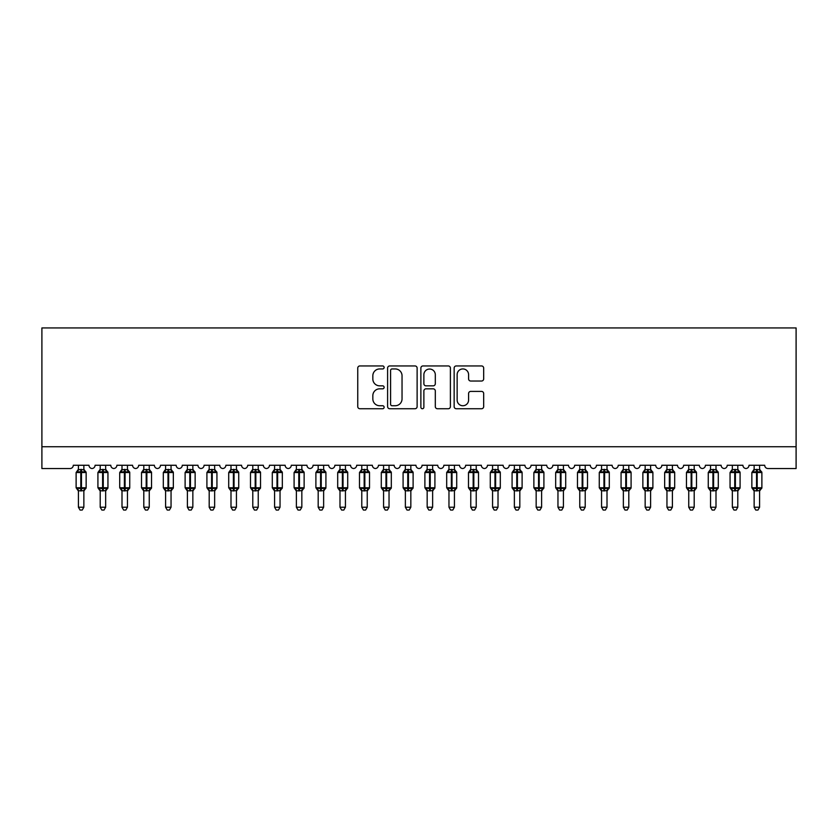 <?xml version="1.0" encoding="UTF-8"?>
<svg xmlns="http://www.w3.org/2000/svg" width="838" height="838" viewBox="0 0 838 838"><rect width="100%" height="100%" fill="white"/><g stroke="black" fill="none" stroke-linecap="round" stroke-linejoin="round"><path stroke-width="1.26" d="M384.129 367.442A1.498 1.498 0 0 0 382.631 365.944L359.89 365.944A2.137 2.137 0 0 0 357.753 368.081L357.753 406.598A2.137 2.137 0 0 0 359.89 408.735L382.631 408.735A1.498 1.498 0 0 0 384.129 407.237A1.498 1.498 0 0 0 382.631 405.739L379.687 405.739A6.851 6.851 0 0 1 372.837 398.888L372.837 395.683A6.851 6.851 0 0 1 379.687 388.832L382.631 388.832A1.498 1.498 0 0 0 384.129 387.334A1.498 1.498 0 0 0 382.631 385.836L379.687 385.836A6.851 6.851 0 0 1 372.837 378.996L372.837 375.78A6.851 6.851 0 0 1 379.687 368.94L382.631 368.94A1.498 1.498 0 0 0 384.129 367.442M481.525 381.028A2.137 2.137 0 0 0 483.673 378.891L483.673 368.081A2.137 2.137 0 0 0 481.525 365.944L456.281 365.944A2.137 2.137 0 0 0 454.144 368.081L454.144 406.598A2.137 2.137 0 0 0 456.281 408.735L481.525 408.735A2.137 2.137 0 0 0 483.673 406.598L483.673 393.546A2.137 2.137 0 0 0 481.525 391.409L470.726 391.409A2.137 2.137 0 0 0 468.589 393.546L468.589 400.019A5.719 5.719 0 0 1 462.859 405.739A5.719 5.719 0 0 1 457.139 400.019L457.139 374.659A5.719 5.719 0 0 1 462.859 368.94A5.719 5.719 0 0 1 468.589 374.659L468.589 378.891A2.137 2.137 0 0 0 470.726 381.028L481.525 381.028M796.1 446.738L796.1 327.941L41.9 327.941L41.9 468.536L70.015 468.536A3.268 3.268 0 0 0 73.294 465.268L88.985 465.268A3.268 3.268 0 0 0 92.033 468.526A3.268 3.268 0 0 0 95.082 465.268L110.784 465.268A3.268 3.268 0 0 0 113.832 468.526A3.268 3.268 0 0 0 116.88 465.268L132.582 465.268A3.268 3.268 0 0 0 135.63 468.526A3.268 3.268 0 0 0 138.679 465.268L154.381 465.268A3.268 3.268 0 0 0 157.429 468.526A3.268 3.268 0 0 0 160.477 465.268L176.169 465.268A3.268 3.268 0 0 0 179.227 468.526A3.268 3.268 0 0 0 182.275 465.268L197.967 465.268A3.268 3.268 0 0 0 201.026 468.526A3.268 3.268 0 0 0 204.074 465.268L219.766 465.268A3.268 3.268 0 0 0 222.824 468.526A3.268 3.268 0 0 0 225.872 465.268L241.564 465.268A3.268 3.268 0 0 0 244.623 468.526A3.268 3.268 0 0 0 247.671 465.268L263.362 465.268A3.268 3.268 0 0 0 266.421 468.526A3.268 3.268 0 0 0 269.469 465.268L285.161 465.268A3.268 3.268 0 0 0 288.209 468.526A3.268 3.268 0 0 0 291.268 465.268L306.959 465.268A3.268 3.268 0 0 0 310.008 468.526A3.268 3.268 0 0 0 313.066 465.268L328.758 465.268A3.268 3.268 0 0 0 331.806 468.526A3.268 3.268 0 0 0 334.865 465.268L350.556 465.268A3.268 3.268 0 0 0 353.605 468.526A3.268 3.268 0 0 0 356.663 465.268L372.355 465.268A3.268 3.268 0 0 0 375.403 468.526A3.268 3.268 0 0 0 378.451 465.268L394.153 465.268A3.268 3.268 0 0 0 397.202 468.526A3.268 3.268 0 0 0 400.25 465.268L415.952 465.268A3.268 3.268 0 0 0 419 468.526A3.268 3.268 0 0 0 422.048 465.268L437.75 465.268A3.268 3.268 0 0 0 440.798 468.526A3.268 3.268 0 0 0 443.847 465.268L459.549 465.268A3.268 3.268 0 0 0 462.597 468.526A3.268 3.268 0 0 0 465.645 465.268L481.337 465.268A3.268 3.268 0 0 0 484.395 468.526A3.268 3.268 0 0 0 487.444 465.268L503.135 465.268A3.268 3.268 0 0 0 506.194 468.526A3.268 3.268 0 0 0 509.242 465.268L524.934 465.268A3.268 3.268 0 0 0 527.992 468.526A3.268 3.268 0 0 0 531.041 465.268L546.732 465.268A3.268 3.268 0 0 0 549.791 468.526A3.268 3.268 0 0 0 552.839 465.268L568.531 465.268A3.268 3.268 0 0 0 571.579 468.526A3.268 3.268 0 0 0 574.638 465.268L590.329 465.268A3.268 3.268 0 0 0 593.377 468.526A3.268 3.268 0 0 0 596.436 465.268L612.128 465.268A3.268 3.268 0 0 0 615.176 468.526A3.268 3.268 0 0 0 618.235 465.268L633.926 465.268A3.268 3.268 0 0 0 636.974 468.526A3.268 3.268 0 0 0 640.033 465.268L655.725 465.268A3.268 3.268 0 0 0 658.773 468.526A3.268 3.268 0 0 0 661.831 465.268L677.523 465.268A3.268 3.268 0 0 0 680.571 468.526A3.268 3.268 0 0 0 683.619 465.268L699.321 465.268A3.268 3.268 0 0 0 702.37 468.526A3.268 3.268 0 0 0 705.418 465.268L721.12 465.268A3.268 3.268 0 0 0 724.168 468.526A3.268 3.268 0 0 0 727.216 465.268L742.918 465.268A3.268 3.268 0 0 0 745.967 468.526A3.268 3.268 0 0 0 749.015 465.268L764.706 465.268A3.268 3.268 0 0 0 767.985 468.536L796.1 468.536L796.1 446.738L41.9 446.738M417.125 368.081A2.137 2.137 0 0 0 414.988 365.944L389.743 365.944A2.137 2.137 0 0 0 387.606 368.081L387.606 406.598A2.137 2.137 0 0 0 389.743 408.735L414.988 408.735A2.137 2.137 0 0 0 417.125 406.598L417.125 368.081M423.012 365.944L448.257 365.944A2.137 2.137 0 0 1 450.394 368.081L450.394 406.598A2.137 2.137 0 0 1 448.257 408.735L437.457 408.735A2.137 2.137 0 0 1 435.31 406.598L435.31 390.979A2.137 2.137 0 0 0 433.173 388.832L426.008 388.832A2.137 2.137 0 0 0 423.871 390.979L423.871 407.237A1.498 1.498 0 0 1 422.373 408.735A1.498 1.498 0 0 1 420.875 407.237L420.875 368.081A2.137 2.137 0 0 1 423.012 365.944M392.09 368.94A1.498 1.498 0 0 0 390.592 370.438L390.592 404.241A1.498 1.498 0 0 0 392.09 405.739L395.201 405.739A6.851 6.851 0 0 0 402.041 398.888L402.041 375.78A6.851 6.851 0 0 0 395.201 368.94L392.09 368.94M435.31 374.764A5.719 5.719 0 0 0 429.59 369.045A5.719 5.719 0 0 0 423.871 374.764L423.871 383.699A2.137 2.137 0 0 0 426.008 385.836L433.173 385.836A2.137 2.137 0 0 0 435.31 383.699L435.31 374.764M78.416 507.231L83.863 507.231L82.229 510.059L80.05 510.059L78.416 507.231L78.416 490.68A2.399 2.284 180 0 0 77.148 488.69L77.62 487.988L80.804 488.753L80.804 487.768L81.464 487.768L81.464 471.532L84.648 472.297L85.434 471.49A1.089 1.089 0 0 1 86.146 472.517L76.122 472.517L76.122 487.768L80.804 487.768L80.804 471.532L77.62 472.297L77.148 471.595A2.399 2.284 0 0 0 78.416 469.584L83.863 469.699L83.863 465.268M83.863 507.231L83.863 490.586L80.804 490.911L80.804 488.753L81.464 488.753L81.464 487.768L86.146 487.768A1.089 1.089 0 0 1 85.434 488.795L83.863 491.047M83.863 490.701L83.863 490.701A2.399 2.284 180 0 1 85.12 488.69L84.648 487.988L81.464 488.753L81.464 490.911M80.804 490.911L78.416 490.701M78.416 465.268L78.416 469.605M78.405 469.699L77.62 472.297L78.405 469.699M84.648 472.297L83.863 469.699M83.863 490.586L84.648 487.988M78.405 490.586L77.62 487.988M100.204 507.231L105.661 507.231L104.027 510.059L101.848 510.059L100.204 507.231L100.204 490.68A2.399 2.284 180 0 0 98.947 488.69L99.418 487.988L102.603 488.753L102.603 487.768L103.263 487.768L103.263 471.532L106.447 472.297L107.233 471.49A1.089 1.089 0 0 1 107.945 472.517L97.92 472.517L97.92 487.768L102.603 487.768L102.603 471.532L99.418 472.297L98.947 471.595A2.399 2.284 0 0 0 100.204 469.584L105.661 469.699L105.661 465.268M105.661 507.231L105.661 490.586L102.603 490.911L102.603 488.753L103.263 488.753L103.263 487.768L107.945 487.768A1.089 1.089 0 0 1 107.233 488.795L105.661 491.047M105.661 490.701L105.661 490.701A2.399 2.284 180 0 1 106.918 488.69L106.447 487.988L103.263 488.753L103.263 490.911M102.603 490.911L100.204 490.701M100.204 465.268L100.204 469.605M100.204 469.699L99.418 472.297L100.204 469.699M106.447 472.297L105.661 469.699M105.661 490.586L106.447 487.988M100.204 490.586L99.418 487.988M122.002 507.231L127.46 507.231L125.815 510.059L123.647 510.059L122.002 507.231L122.002 490.68A2.399 2.284 180 0 0 120.745 488.69L121.217 487.988L124.401 488.753L124.401 487.768L125.061 487.768L125.061 471.532L128.245 472.297L129.031 471.49A1.089 1.089 0 0 1 129.743 472.517L119.719 472.517L119.719 487.768L124.401 487.768L124.401 471.532L121.217 472.297L120.745 471.595A2.399 2.284 0 0 0 122.002 469.584L127.46 469.699L127.46 465.268M127.46 507.231L127.46 490.586L124.401 490.911L124.401 488.753L125.061 488.753L125.061 487.768L129.743 487.768A1.089 1.089 0 0 1 129.031 488.795L127.46 491.047M127.46 490.701L127.46 490.701A2.399 2.284 180 0 1 128.717 488.69L128.245 487.988L125.061 488.753L125.061 490.911M124.401 490.911L122.002 490.701M122.002 465.268L122.002 469.605M122.002 469.699L121.217 472.297L122.002 469.699M128.245 472.297L127.46 469.699M127.46 490.586L128.245 487.988M122.002 490.586L121.217 487.988M143.801 507.231L149.258 507.231L147.614 510.059L145.445 510.059L143.801 507.231L143.801 490.68A2.399 2.284 180 0 0 142.544 488.69L143.015 487.988L146.2 488.753L146.2 487.768L146.859 487.768L146.859 471.532L150.044 472.297L150.83 471.49A1.089 1.089 0 0 1 151.542 472.517L141.517 472.517L141.517 487.768L146.2 487.768L146.2 471.532L143.015 472.297L142.544 471.595A2.399 2.284 0 0 0 143.801 469.584L149.258 469.699L149.258 465.268M149.258 507.231L149.258 490.586L146.2 490.911L146.2 488.753L146.859 488.753L146.859 487.768L151.542 487.768A1.089 1.089 0 0 1 150.83 488.795L149.258 491.047M149.258 490.701L149.258 490.701A2.399 2.284 180 0 1 150.515 488.69L150.044 487.988L146.859 488.753L146.859 490.911M146.2 490.911L143.801 490.701M143.801 465.268L143.801 469.605M143.801 469.699L143.015 472.297L143.801 469.699M150.044 472.297L149.258 469.699M149.258 490.586L150.044 487.988M143.801 490.586L143.015 487.988M165.599 507.231L171.046 507.231L169.412 510.059L167.233 510.059L165.599 507.231L165.599 490.68A2.399 2.284 180 0 0 164.342 488.69L164.814 487.988L167.998 488.753L167.998 487.768L168.658 487.768L168.658 471.532L171.842 472.297L172.628 471.49A1.089 1.089 0 0 1 173.34 472.517L163.316 472.517L163.316 487.768L167.998 487.768L167.998 471.532L164.814 472.297L164.342 471.595A2.399 2.284 0 0 0 165.599 469.584L171.057 469.699L171.046 465.268M171.046 507.231L171.057 490.586L167.998 490.911L167.998 488.753L168.658 488.753L168.658 487.768L173.34 487.768A1.089 1.089 0 0 1 172.628 488.795L171.046 491.047M171.046 490.701L171.046 490.701A2.399 2.284 180 0 1 172.314 488.69L171.842 487.988L168.658 488.753L168.658 490.911M167.998 490.911L165.599 490.701M165.599 465.268L165.599 469.605M165.599 469.699L164.814 472.297L165.599 469.699M171.842 472.297L171.057 469.699M171.057 490.586L171.842 487.988M165.599 490.586L164.814 487.988M187.398 507.231L192.845 507.231L191.211 510.059L189.032 510.059L187.398 507.231L187.398 490.68A2.399 2.284 180 0 0 186.141 488.69L186.612 487.988L189.797 488.753L189.797 487.768L190.456 487.768L190.456 471.532L193.641 472.297L194.426 471.49A1.089 1.089 0 0 1 195.139 472.517L185.114 472.517L185.114 487.768L189.797 487.768L189.797 471.532L186.612 472.297L186.141 471.595A2.399 2.284 0 0 0 187.398 469.584L192.855 469.699L192.845 465.268M192.845 507.231L192.855 490.586L189.797 490.911L189.797 488.753L190.456 488.753L190.456 487.768L195.139 487.768A1.089 1.089 0 0 1 194.426 488.795L192.845 491.047M192.845 490.701L192.845 490.701A2.399 2.284 180 0 1 194.112 488.69L193.641 487.988L190.456 488.753L190.456 490.911M189.797 490.911L187.398 490.701M187.398 465.268L187.398 469.605M187.398 469.699L186.612 472.297L187.398 469.699M193.641 472.297L192.855 469.699M192.855 490.586L193.641 487.988M187.398 490.586L186.612 487.988M209.196 507.231L214.643 507.231L213.009 510.059L210.83 510.059L209.196 507.231L209.196 490.68A2.399 2.284 180 0 0 207.939 488.69L208.411 487.988L211.595 488.753L211.595 487.768L212.244 487.768L212.244 471.532L215.439 472.297L216.225 471.49A1.089 1.089 0 0 1 216.937 472.517L206.913 472.517L206.913 487.768L211.595 487.768L211.595 471.532L208.411 472.297L207.939 471.595A2.399 2.284 0 0 0 209.196 469.584L214.654 469.699L214.643 465.268M214.643 507.231L214.654 490.586L211.595 490.911L211.595 488.753L212.244 488.753L212.244 487.768L216.937 487.768A1.089 1.089 0 0 1 216.225 488.795L214.643 491.047M214.643 490.701L214.643 490.701A2.399 2.284 180 0 1 215.911 488.69L215.439 487.988L212.244 488.753L212.244 490.911M211.595 490.911L209.196 490.701M209.196 465.268L209.196 469.605M209.196 469.699L208.411 472.297L209.196 469.699M215.439 472.297L214.654 469.699M214.654 490.586L215.439 487.988M209.196 490.586L208.411 487.988M230.995 507.231L236.442 507.231L234.808 510.059L232.629 510.059L230.995 507.231L230.995 490.68A2.399 2.284 180 0 0 229.738 488.69L230.209 487.988L233.393 488.753L233.393 487.768L234.043 487.768L234.043 471.532L237.238 472.297L238.013 471.49A1.089 1.089 0 0 1 238.736 472.517L228.711 472.517L228.711 487.768L233.393 487.768L233.393 471.532L230.209 472.297L229.738 471.595A2.399 2.284 0 0 0 230.995 469.584L236.442 469.699L236.442 465.268M236.442 507.231L236.442 490.586L233.393 490.911L233.393 488.753L234.043 488.753L234.043 487.768L238.736 487.768A1.089 1.089 0 0 1 238.013 488.795L236.442 491.047M236.442 490.701L236.442 490.701A2.399 2.284 180 0 1 237.699 488.69L237.238 487.988L234.043 488.753L234.043 490.911M233.393 490.911L230.995 490.701M230.995 465.268L230.995 469.605M230.995 469.699L230.209 472.297L230.995 469.699M237.238 472.297L236.442 469.699M236.442 490.586L237.238 487.988M230.995 490.586L230.209 487.988M252.793 507.231L258.24 507.231L256.606 510.059L254.427 510.059L252.793 507.231L252.793 490.68A2.399 2.284 180 0 0 251.536 488.69L251.997 487.988L255.192 488.753L255.192 487.768L255.841 487.768L255.841 471.532L259.036 472.297L259.811 471.49A1.089 1.089 0 0 1 260.534 472.517L250.499 472.517L250.499 487.768L255.192 487.768L255.192 471.532L251.997 472.297L251.536 471.595A2.399 2.284 0 0 0 252.793 469.584L258.24 469.699L258.24 465.268M258.24 507.231L258.24 490.586L255.192 490.911L255.192 488.753L255.841 488.753L255.841 487.768L260.534 487.768A1.089 1.089 0 0 1 259.811 488.795L258.24 491.047M258.24 490.701L258.24 490.701A2.399 2.284 180 0 1 259.497 488.69L259.036 487.988L255.841 488.753L255.841 490.911M255.192 490.911L252.793 490.701M252.793 465.268L252.793 469.605M252.793 469.699L251.997 472.297L252.793 469.699M259.036 472.297L258.24 469.699M258.24 490.586L259.036 487.988M252.793 490.586L251.997 487.988M274.592 507.231L280.039 507.231L278.405 510.059L276.226 510.059L274.592 507.231L274.592 490.68A2.399 2.284 180 0 0 273.335 488.69L273.796 487.988L276.99 488.753L276.99 487.768L277.64 487.768L277.64 471.532L280.835 472.297L281.61 471.49A1.089 1.089 0 0 1 282.333 472.517L272.298 472.517L272.298 487.768L276.99 487.768L276.99 471.532L273.796 472.297L273.335 471.595A2.399 2.284 0 0 0 274.592 469.584L280.039 469.699L280.039 465.268M280.039 507.231L280.039 490.586L276.99 490.911L276.99 488.753L277.64 488.753L277.64 487.768L282.333 487.768A1.089 1.089 0 0 1 281.61 488.795L280.039 491.047M280.039 490.701L280.039 490.701A2.399 2.284 180 0 1 281.296 488.69L280.835 487.988L277.64 488.753L277.64 490.911M276.99 490.911L274.592 490.701M274.592 465.268L274.592 469.605M274.592 469.699L273.796 472.297L274.592 469.699M280.835 472.297L280.039 469.699M280.039 490.586L280.835 487.988M274.592 490.586L273.796 487.988M296.39 507.231L301.837 507.231L300.203 510.059L298.024 510.059L296.39 507.231L296.39 490.68A2.399 2.284 180 0 0 295.133 488.69L295.594 487.988L298.789 488.753L298.789 487.768L299.438 487.768L299.438 471.532L302.633 472.297L303.408 471.49A1.089 1.089 0 0 1 304.131 472.517L294.096 472.517L294.096 487.768L298.789 487.768L298.789 471.532L295.594 472.297L295.133 471.595A2.399 2.284 0 0 0 296.39 469.584L301.837 469.699L301.837 465.268M301.837 507.231L301.837 490.586L298.789 490.911L298.789 488.753L299.438 488.753L299.438 487.768L304.131 487.768A1.089 1.089 0 0 1 303.408 488.795L301.837 491.047M301.837 490.701L301.837 490.701A2.399 2.284 180 0 1 303.094 488.69L302.633 487.988L299.438 488.753L299.438 490.911M298.789 490.911L296.39 490.701M296.39 465.268L296.39 469.605M296.39 469.699L295.594 472.297L296.39 469.699M302.633 472.297L301.837 469.699M301.837 490.586L302.633 487.988M296.39 490.586L295.594 487.988M318.189 507.231L323.636 507.231L322.002 510.059L319.823 510.059L318.189 507.231L318.189 490.68A2.399 2.284 180 0 0 316.932 488.69L317.393 487.988L320.587 488.753L320.587 487.768L321.237 487.768L321.237 471.532L324.421 472.297L325.207 471.49A1.089 1.089 0 0 1 325.919 472.517L315.895 472.517L315.895 487.768L320.587 487.768L320.587 471.532L317.393 472.297L316.932 471.595A2.399 2.284 0 0 0 318.189 469.584L323.636 469.699L323.636 465.268M323.636 507.231L323.636 490.586L320.587 490.911L320.587 488.753L321.237 488.753L321.237 487.768L325.919 487.768A1.089 1.089 0 0 1 325.207 488.795L323.636 491.047M323.636 490.701L323.636 490.701A2.399 2.284 180 0 1 324.893 488.69L324.421 487.988L321.237 488.753L321.237 490.911M320.587 490.911L318.189 490.701M318.189 465.268L318.189 469.605M318.189 469.699L317.393 472.297L318.189 469.699M324.421 472.297L323.636 469.699M323.636 490.586L324.421 487.988M318.189 490.586L317.393 487.988M339.987 507.231L345.434 507.231L343.8 510.059L341.621 510.059L339.987 507.231L339.987 490.68A2.399 2.284 180 0 0 338.72 488.69L339.191 487.988L342.386 488.753L342.386 487.768L343.035 487.768L343.035 471.532L346.22 472.297L347.005 471.49A1.089 1.089 0 0 1 347.718 472.517L337.693 472.517L337.693 487.768L342.386 487.768L342.386 471.532L339.191 472.297L338.72 471.595A2.399 2.284 0 0 0 339.987 469.584L345.434 469.699L345.434 465.268M345.434 507.231L345.434 490.586L342.386 490.911L342.386 488.753L343.035 488.753L343.035 487.768L347.718 487.768A1.089 1.089 0 0 1 347.005 488.795L345.434 491.047M345.434 490.701L345.434 490.701A2.399 2.284 180 0 1 346.691 488.69L346.22 487.988L343.035 488.753L343.035 490.911M342.386 490.911L339.987 490.701M339.987 465.268L339.987 469.605M339.977 469.699L339.191 472.297L339.977 469.699M346.22 472.297L345.434 469.699M345.434 490.586L346.22 487.988M339.977 490.586L339.191 487.988M361.786 507.231L367.233 507.231L365.598 510.059L363.42 510.059L361.786 507.231L361.786 490.68A2.399 2.284 180 0 0 360.518 488.69L360.989 487.988L364.174 488.753L364.174 487.768L364.834 487.768L364.834 471.532L368.018 472.297L368.804 471.49A1.089 1.089 0 0 1 369.516 472.517L359.492 472.517L359.492 487.768L364.174 487.768L364.174 471.532L360.989 472.297L360.518 471.595A2.399 2.284 0 0 0 361.786 469.584L367.233 469.699L367.233 465.268M367.233 507.231L367.233 490.586L364.174 490.911L364.174 488.753L364.834 488.753L364.834 487.768L369.516 487.768A1.089 1.089 0 0 1 368.804 488.795L367.233 491.047M367.233 490.701L367.233 490.701A2.399 2.284 180 0 1 368.49 488.69L368.018 487.988L364.834 488.753L364.834 490.911M364.174 490.911L361.786 490.701M361.786 465.268L361.786 469.605M361.775 469.699L360.989 472.297L361.775 469.699M368.018 472.297L367.233 469.699M367.233 490.586L368.018 487.988M361.775 490.586L360.989 487.988M383.574 507.231L389.031 507.231L387.397 510.059L385.218 510.059L383.574 507.231L383.574 490.68A2.399 2.284 180 0 0 382.317 488.69L382.788 487.988L385.972 488.753L385.972 487.768L386.632 487.768L386.632 471.532L389.817 472.297L390.602 471.49A1.089 1.089 0 0 1 391.315 472.517L381.29 472.517L381.29 487.768L385.972 487.768L385.972 471.532L382.788 472.297L382.317 471.595A2.399 2.284 0 0 0 383.574 469.584L389.031 469.699L389.031 465.268M389.031 507.231L389.031 490.586L385.972 490.911L385.972 488.753L386.632 488.753L386.632 487.768L391.315 487.768A1.089 1.089 0 0 1 390.602 488.795L389.031 491.047M389.031 490.701L389.031 490.701A2.399 2.284 180 0 1 390.288 488.69L389.817 487.988L386.632 488.753L386.632 490.911M385.972 490.911L383.574 490.701M383.574 465.268L383.574 469.605M383.574 469.699L382.788 472.297L383.574 469.699M389.817 472.297L389.031 469.699M389.031 490.586L389.817 487.988M383.574 490.586L382.788 487.988M405.372 507.231L410.83 507.231L409.185 510.059L407.017 510.059L405.372 507.231L405.372 490.68A2.399 2.284 180 0 0 404.115 488.69L404.586 487.988L407.771 488.753L407.771 487.768L408.431 487.768L408.431 471.532L411.615 472.297L412.401 471.49A1.089 1.089 0 0 1 413.113 472.517L403.088 472.517L403.088 487.768L407.771 487.768L407.771 471.532L404.586 472.297L404.115 471.595A2.399 2.284 0 0 0 405.372 469.584L410.83 469.699L410.83 465.268M410.83 507.231L410.83 490.586L407.771 490.911L407.771 488.753L408.431 488.753L408.431 487.768L413.113 487.768A1.089 1.089 0 0 1 412.401 488.795L410.83 491.047M410.83 490.701L410.83 490.701A2.399 2.284 180 0 1 412.087 488.69L411.615 487.988L408.431 488.753L408.431 490.911M407.771 490.911L405.372 490.701M405.372 465.268L405.372 469.605M405.372 469.699L404.586 472.297L405.372 469.699M411.615 472.297L410.83 469.699M410.83 490.586L411.615 487.988M405.372 490.586L404.586 487.988M427.171 507.231L432.628 507.231L430.983 510.059L428.815 510.059L427.171 507.231L427.171 490.68A2.399 2.284 180 0 0 425.914 488.69L426.385 487.988L429.569 488.753L429.569 487.768L430.229 487.768L430.229 471.532L433.414 472.297L434.199 471.49A1.089 1.089 0 0 1 434.912 472.517L424.887 472.517L424.887 487.768L429.569 487.768L429.569 471.532L426.385 472.297L425.914 471.595A2.399 2.284 0 0 0 427.171 469.584L432.628 469.699L432.628 465.268M432.628 507.231L432.628 490.586L429.569 490.911L429.569 488.753L430.229 488.753L430.229 487.768L434.912 487.768A1.089 1.089 0 0 1 434.199 488.795L432.628 491.047M432.628 490.701L432.628 490.701A2.399 2.284 180 0 1 433.885 488.69L433.414 487.988L430.229 488.753L430.229 490.911M429.569 490.911L427.171 490.701M427.171 465.268L427.171 469.605M427.171 469.699L426.385 472.297L427.171 469.699M433.414 472.297L432.628 469.699M432.628 490.586L433.414 487.988M427.171 490.586L426.385 487.988M448.969 507.231L454.426 507.231L452.782 510.059L450.603 510.059L448.969 507.231L448.969 490.68A2.399 2.284 180 0 0 447.712 488.69L448.183 487.988L451.368 488.753L451.368 487.768L452.028 487.768L452.028 471.532L455.212 472.297L455.998 471.49A1.089 1.089 0 0 1 456.71 472.517L446.685 472.517L446.685 487.768L451.368 487.768L451.368 471.532L448.183 472.297L447.712 471.595A2.399 2.284 0 0 0 448.969 469.584L454.426 469.699L454.426 465.268M454.426 507.231L454.426 490.586L451.368 490.911L451.368 488.753L452.028 488.753L452.028 487.768L456.71 487.768A1.089 1.089 0 0 1 455.998 488.795L454.426 491.047M454.426 490.701L454.426 490.701A2.399 2.284 180 0 1 455.683 488.69L455.212 487.988L452.028 488.753L452.028 490.911M451.368 490.911L448.969 490.701M448.969 465.268L448.969 469.605M448.969 469.699L448.183 472.297L448.969 469.699M455.212 472.297L454.426 469.699M454.426 490.586L455.212 487.988M448.969 490.586L448.183 487.988M470.767 507.231L476.214 507.231L474.58 510.059L472.402 510.059L470.767 507.231L470.767 490.68A2.399 2.284 180 0 0 469.51 488.69L469.982 487.988L473.166 488.753L473.166 487.768L473.826 487.768L473.826 471.532L477.011 472.297L477.796 471.49A1.089 1.089 0 0 1 478.508 472.517L468.484 472.517L468.484 487.768L473.166 487.768L473.166 471.532L469.982 472.297L469.51 471.595A2.399 2.284 0 0 0 470.767 469.584L476.225 469.699L476.214 465.268M476.214 507.231L476.225 490.586L473.166 490.911L473.166 488.753L473.826 488.753L473.826 487.768L478.508 487.768A1.089 1.089 0 0 1 477.796 488.795L476.214 491.047M476.214 490.701L476.214 490.701A2.399 2.284 180 0 1 477.482 488.69L477.011 487.988L473.826 488.753L473.826 490.911M473.166 490.911L470.767 490.701M470.767 465.268L470.767 469.605M470.767 469.699L469.982 472.297L470.767 469.699M477.011 472.297L476.225 469.699M476.225 490.586L477.011 487.988M470.767 490.586L469.982 487.988M492.566 507.231L498.013 507.231L496.379 510.059L494.2 510.059L492.566 507.231L492.566 490.68A2.399 2.284 180 0 0 491.309 488.69L491.78 487.988L494.965 488.753L494.965 487.768L495.614 487.768L495.614 471.532L498.809 472.297L499.595 471.49A1.089 1.089 0 0 1 500.307 472.517L490.282 472.517L490.282 487.768L494.965 487.768L494.965 471.532L491.78 472.297L491.309 471.595A2.399 2.284 0 0 0 492.566 469.584L498.023 469.699L498.013 465.268M498.013 507.231L498.023 490.586L494.965 490.911L494.965 488.753L495.614 488.753L495.614 487.768L500.307 487.768A1.089 1.089 0 0 1 499.595 488.795L498.013 491.047M498.013 490.701L498.013 490.701A2.399 2.284 180 0 1 499.28 488.69L498.809 487.988L495.614 488.753L495.614 490.911M494.965 490.911L492.566 490.701M492.566 465.268L492.566 469.605M492.566 469.699L491.78 472.297L492.566 469.699M498.809 472.297L498.023 469.699M498.023 490.586L498.809 487.988M492.566 490.586L491.78 487.988M514.364 507.231L519.811 507.231L518.177 510.059L515.999 510.059L514.364 507.231L514.364 490.68A2.399 2.284 180 0 0 513.107 488.69L513.579 487.988L516.763 488.753L516.763 487.768L517.413 487.768L517.413 471.532L520.608 472.297L521.383 471.49A1.089 1.089 0 0 1 522.105 472.517L512.081 472.517L512.081 487.768L516.763 487.768L516.763 471.532L513.579 472.297L513.107 471.595A2.399 2.284 0 0 0 514.364 469.584L519.811 469.699L519.811 465.268M519.811 507.231L519.811 490.586L516.763 490.911L516.763 488.753L517.413 488.753L517.413 487.768L522.105 487.768A1.089 1.089 0 0 1 521.383 488.795L519.811 491.047M519.811 490.701L519.811 490.701A2.399 2.284 180 0 1 521.068 488.69L520.608 487.988L517.413 488.753L517.413 490.911M516.763 490.911L514.364 490.701M514.364 465.268L514.364 469.605M514.364 469.699L513.579 472.297L514.364 469.699M520.608 472.297L519.811 469.699M519.811 490.586L520.608 487.988M514.364 490.586L513.579 487.988M536.163 507.231L541.61 507.231L539.976 510.059L537.797 510.059L536.163 507.231L536.163 490.68A2.399 2.284 180 0 0 534.906 488.69L535.367 487.988L538.562 488.753L538.562 487.768L539.211 487.768L539.211 471.532L542.406 472.297L543.181 471.49A1.089 1.089 0 0 1 543.904 472.517L533.869 472.517L533.869 487.768L538.562 487.768L538.562 471.532L535.367 472.297L534.906 471.595A2.399 2.284 0 0 0 536.163 469.584L541.61 469.699L541.61 465.268M541.61 507.231L541.61 490.586L538.562 490.911L538.562 488.753L539.211 488.753L539.211 487.768L543.904 487.768A1.089 1.089 0 0 1 543.181 488.795L541.61 491.047M541.61 490.701L541.61 490.701A2.399 2.284 180 0 1 542.867 488.69L542.406 487.988L539.211 488.753L539.211 490.911M538.562 490.911L536.163 490.701M536.163 465.268L536.163 469.605M536.163 469.699L535.367 472.297L536.163 469.699M542.406 472.297L541.61 469.699M541.61 490.586L542.406 487.988M536.163 490.586L535.367 487.988M557.961 507.231L563.408 507.231L561.774 510.059L559.595 510.059L557.961 507.231L557.961 490.68A2.399 2.284 180 0 0 556.704 488.69L557.165 487.988L560.36 488.753L560.36 487.768L561.01 487.768L561.01 471.532L564.204 472.297L564.98 471.49A1.089 1.089 0 0 1 565.702 472.517L555.667 472.517L555.667 487.768L560.36 487.768L560.36 471.532L557.165 472.297L556.704 471.595A2.399 2.284 0 0 0 557.961 469.584L563.408 469.699L563.408 465.268M563.408 507.231L563.408 490.586L560.36 490.911L560.36 488.753L561.01 488.753L561.01 487.768L565.702 487.768A1.089 1.089 0 0 1 564.98 488.795L563.408 491.047M563.408 490.701L563.408 490.701A2.399 2.284 180 0 1 564.665 488.69L564.204 487.988L561.01 488.753L561.01 490.911M560.36 490.911L557.961 490.701M557.961 465.268L557.961 469.605M557.961 469.699L557.165 472.297L557.961 469.699M564.204 472.297L563.408 469.699M563.408 490.586L564.204 487.988M557.961 490.586L557.165 487.988M579.76 507.231L585.207 507.231L583.573 510.059L581.394 510.059L579.76 507.231L579.76 490.68A2.399 2.284 180 0 0 578.503 488.69L578.964 487.988L582.159 488.753L582.159 487.768L582.808 487.768L582.808 471.532L586.003 472.297L586.778 471.49A1.089 1.089 0 0 1 587.501 472.517L577.466 472.517L577.466 487.768L582.159 487.768L582.159 471.532L578.964 472.297L578.503 471.595A2.399 2.284 0 0 0 579.76 469.584L585.207 469.699L585.207 465.268M585.207 507.231L585.207 490.586L582.159 490.911L582.159 488.753L582.808 488.753L582.808 487.768L587.501 487.768A1.089 1.089 0 0 1 586.778 488.795L585.207 491.047M585.207 490.701L585.207 490.701A2.399 2.284 180 0 1 586.464 488.69L586.003 487.988L582.808 488.753L582.808 490.911M582.159 490.911L579.76 490.701M579.76 465.268L579.76 469.605M579.76 469.699L578.964 472.297L579.76 469.699M586.003 472.297L585.207 469.699M585.207 490.586L586.003 487.988M579.76 490.586L578.964 487.988M601.558 507.231L607.005 507.231L605.371 510.059L603.192 510.059L601.558 507.231L601.558 490.68A2.399 2.284 180 0 0 600.301 488.69L600.762 487.988L603.957 488.753L603.957 487.768L604.607 487.768L604.607 471.532L607.791 472.297L608.577 471.49A1.089 1.089 0 0 1 609.289 472.517L599.264 472.517L599.264 487.768L603.957 487.768L603.957 471.532L600.762 472.297L600.301 471.595A2.399 2.284 0 0 0 601.558 469.584L607.005 469.699L607.005 465.268M607.005 507.231L607.005 490.586L603.957 490.911L603.957 488.753L604.607 488.753L604.607 487.768L609.289 487.768A1.089 1.089 0 0 1 608.577 488.795L607.005 491.047M607.005 490.701L607.005 490.701A2.399 2.284 180 0 1 608.262 488.69L607.791 487.988L604.607 488.753L604.607 490.911M603.957 490.911L601.558 490.701M601.558 465.268L601.558 469.605M601.558 469.699L600.762 472.297L601.558 469.699M607.791 472.297L607.005 469.699M607.005 490.586L607.791 487.988M601.558 490.586L600.762 487.988M623.357 507.231L628.804 507.231L627.17 510.059L624.991 510.059L623.357 507.231L623.357 490.68A2.399 2.284 180 0 0 622.089 488.69L622.561 487.988L625.756 488.753L625.756 487.768L626.405 487.768L626.405 471.532L629.589 472.297L630.375 471.49A1.089 1.089 0 0 1 631.087 472.517L621.063 472.517L621.063 487.768L625.756 487.768L625.756 471.532L622.561 472.297L622.089 471.595A2.399 2.284 0 0 0 623.357 469.584L628.804 469.699L628.804 465.268M628.804 507.231L628.804 490.586L625.756 490.911L625.756 488.753L626.405 488.753L626.405 487.768L631.087 487.768A1.089 1.089 0 0 1 630.375 488.795L628.804 491.047M628.804 490.701L628.804 490.701A2.399 2.284 180 0 1 630.061 488.69L629.589 487.988L626.405 488.753L626.405 490.911M625.756 490.911L623.357 490.701M623.357 465.268L623.357 469.605M623.346 469.699L622.561 472.297L623.346 469.699M629.589 472.297L628.804 469.699M628.804 490.586L629.589 487.988M623.346 490.586L622.561 487.988M645.155 507.231L650.602 507.231L648.968 510.059L646.789 510.059L645.155 507.231L645.155 490.68A2.399 2.284 180 0 0 643.888 488.69L644.359 487.988L647.544 488.753L647.544 487.768L648.203 487.768L648.203 471.532L651.388 472.297L652.174 471.49A1.089 1.089 0 0 1 652.886 472.517L642.861 472.517L642.861 487.768L647.544 487.768L647.544 471.532L644.359 472.297L643.888 471.595A2.399 2.284 0 0 0 645.155 469.584L650.602 469.699L650.602 465.268M650.602 507.231L650.602 490.586L647.544 490.911L647.544 488.753L648.203 488.753L648.203 487.768L652.886 487.768A1.089 1.089 0 0 1 652.174 488.795L650.602 491.047M650.602 490.701L650.602 490.701A2.399 2.284 180 0 1 651.859 488.69L651.388 487.988L648.203 488.753L648.203 490.911M647.544 490.911L645.155 490.701M645.155 465.268L645.155 469.605M645.145 469.699L644.359 472.297L645.145 469.699M651.388 472.297L650.602 469.699M650.602 490.586L651.388 487.988M645.145 490.586L644.359 487.988M666.954 507.231L672.401 507.231L670.767 510.059L668.588 510.059L666.954 507.231L666.954 490.68A2.399 2.284 180 0 0 665.686 488.69L666.158 487.988L669.342 488.753L669.342 487.768L670.002 487.768L670.002 471.532L673.186 472.297L673.972 471.49A1.089 1.089 0 0 1 674.684 472.517L664.66 472.517L664.66 487.768L669.342 487.768L669.342 471.532L666.158 472.297L665.686 471.595A2.399 2.284 0 0 0 666.954 469.584L672.401 469.699L672.401 465.268M672.401 507.231L672.401 490.586L669.342 490.911L669.342 488.753L670.002 488.753L670.002 487.768L674.684 487.768A1.089 1.089 0 0 1 673.972 488.795L672.401 491.047M672.401 490.701L672.401 490.701A2.399 2.284 180 0 1 673.658 488.69L673.186 487.988L670.002 488.753L670.002 490.911M669.342 490.911L666.954 490.701M666.954 465.268L666.954 469.605M666.943 469.699L666.158 472.297L666.943 469.699M673.186 472.297L672.401 469.699M672.401 490.586L673.186 487.988M666.943 490.586L666.158 487.988M688.742 507.231L694.199 507.231L692.555 510.059L690.386 510.059L688.742 507.231L688.742 490.68A2.399 2.284 180 0 0 687.485 488.69L687.956 487.988L691.14 488.753L691.14 487.768L691.8 487.768L691.8 471.532L694.985 472.297L695.77 471.49A1.089 1.089 0 0 1 696.483 472.517L686.458 472.517L686.458 487.768L691.14 487.768L691.14 471.532L687.956 472.297L687.485 471.595A2.399 2.284 0 0 0 688.742 469.584L694.199 469.699L694.199 465.268M694.199 507.231L694.199 490.586L691.14 490.911L691.14 488.753L691.8 488.753L691.8 487.768L696.483 487.768A1.089 1.089 0 0 1 695.77 488.795L694.199 491.047M694.199 490.701L694.199 490.701A2.399 2.284 180 0 1 695.456 488.69L694.985 487.988L691.8 488.753L691.8 490.911M691.14 490.911L688.742 490.701M688.742 465.268L688.742 469.605M688.742 469.699L687.956 472.297L688.742 469.699M694.985 472.297L694.199 469.699M694.199 490.586L694.985 487.988M688.742 490.586L687.956 487.988M710.54 507.231L715.998 507.231L714.353 510.059L712.185 510.059L710.54 507.231L710.54 490.68A2.399 2.284 180 0 0 709.283 488.69L709.755 487.988L712.939 488.753L712.939 487.768L713.599 487.768L713.599 471.532L716.783 472.297L717.569 471.49A1.089 1.089 0 0 1 718.281 472.517L708.257 472.517L708.257 487.768L712.939 487.768L712.939 471.532L709.755 472.297L709.283 471.595A2.399 2.284 0 0 0 710.54 469.584L715.998 469.699L715.998 465.268M715.998 507.231L715.998 490.586L712.939 490.911L712.939 488.753L713.599 488.753L713.599 487.768L718.281 487.768A1.089 1.089 0 0 1 717.569 488.795L715.998 491.047M715.998 490.701L715.998 490.701A2.399 2.284 180 0 1 717.255 488.69L716.783 487.988L713.599 488.753L713.599 490.911M712.939 490.911L710.54 490.701M710.54 465.268L710.54 469.605M710.54 469.699L709.755 472.297L710.54 469.699M716.783 472.297L715.998 469.699M715.998 490.586L716.783 487.988M710.54 490.586L709.755 487.988M732.339 507.231L737.796 507.231L736.152 510.059L733.973 510.059L732.339 507.231L732.339 490.68A2.399 2.284 180 0 0 731.082 488.69L731.553 487.988L734.737 488.753L734.737 487.768L735.397 487.768L735.397 471.532L738.582 472.297L739.367 471.49A1.089 1.089 0 0 1 740.08 472.517L730.055 472.517L730.055 487.768L734.737 487.768L734.737 471.532L731.553 472.297L731.082 471.595A2.399 2.284 0 0 0 732.339 469.584L737.796 469.699L737.796 465.268M737.796 507.231L737.796 490.586L734.737 490.911L734.737 488.753L735.397 488.753L735.397 487.768L740.08 487.768A1.089 1.089 0 0 1 739.367 488.795L737.796 491.047M737.796 490.701L737.796 490.701A2.399 2.284 180 0 1 739.053 488.69L738.582 487.988L735.397 488.753L735.397 490.911M734.737 490.911L732.339 490.701M732.339 465.268L732.339 469.605M732.339 469.699L731.553 472.297L732.339 469.699M738.582 472.297L737.796 469.699M737.796 490.586L738.582 487.988M732.339 490.586L731.553 487.988M754.137 507.231L759.584 507.231L757.95 510.059L755.771 510.059L754.137 507.231L754.137 490.68A2.399 2.284 180 0 0 752.88 488.69L753.352 487.988L756.536 488.753L756.536 487.768L757.196 487.768L757.196 471.532L760.38 472.297L761.166 471.49A1.089 1.089 0 0 1 761.878 472.517L751.854 472.517L751.854 487.768L756.536 487.768L756.536 471.532L753.352 472.297L752.88 471.595A2.399 2.284 0 0 0 754.137 469.584L759.595 469.699L759.584 465.268M759.584 507.231L759.595 490.586L756.536 490.911L756.536 488.753L757.196 488.753L757.196 487.768L761.878 487.768A1.089 1.089 0 0 1 761.166 488.795L759.584 491.047M759.584 490.701L759.584 490.701A2.399 2.284 180 0 1 760.852 488.69L760.38 487.988L757.196 488.753L757.196 490.911M756.536 490.911L754.137 490.701M754.137 465.268L754.137 469.605M754.137 469.699L753.352 472.297L754.137 469.699M760.38 472.297L759.595 469.699M759.595 490.586L760.38 487.988M754.137 490.586L753.352 487.988M81.464 469.374L81.464 471.532L80.804 471.532L80.804 469.374M85.12 471.595A2.399 2.284 0 0 1 83.863 469.584M103.263 469.374L103.263 471.532L102.603 471.532L102.603 469.374M106.918 471.595A2.399 2.284 0 0 1 105.661 469.584M125.061 469.374L125.061 471.532L124.401 471.532L124.401 469.374M128.717 471.595A2.399 2.284 0 0 1 127.46 469.584M146.859 469.374L146.859 471.532L146.2 471.532L146.2 469.374M150.515 471.595A2.399 2.284 0 0 1 149.258 469.584M168.658 469.374L168.658 471.532L167.998 471.532L167.998 469.374M172.314 471.595A2.399 2.284 0 0 1 171.046 469.584M190.456 469.374L190.456 471.532L189.797 471.532L189.797 469.374M194.112 471.595A2.399 2.284 0 0 1 192.845 469.584M212.244 469.374L212.244 471.532L211.595 471.532L211.595 469.374M215.911 471.595A2.399 2.284 0 0 1 214.643 469.584M234.043 469.374L234.043 471.532L233.393 471.532L233.393 469.374M237.699 471.595A2.399 2.284 0 0 1 236.442 469.584M255.841 469.374L255.841 471.532L255.192 471.532L255.192 469.374M259.497 471.595A2.399 2.284 0 0 1 258.24 469.584M277.64 469.374L277.64 471.532L276.99 471.532L276.99 469.374M281.296 471.595A2.399 2.284 0 0 1 280.039 469.584M299.438 469.374L299.438 471.532L298.789 471.532L298.789 469.374M303.094 471.595A2.399 2.284 0 0 1 301.837 469.584M321.237 469.374L321.237 471.532L320.587 471.532L320.587 469.374M324.893 471.595A2.399 2.284 0 0 1 323.636 469.584M343.035 469.374L343.035 471.532L342.386 471.532L342.386 469.374M346.691 471.595A2.399 2.284 0 0 1 345.434 469.584M364.834 469.374L364.834 471.532L364.174 471.532L364.174 469.374M368.49 471.595A2.399 2.284 0 0 1 367.233 469.584M386.632 469.374L386.632 471.532L385.972 471.532L385.972 469.374M390.288 471.595A2.399 2.284 0 0 1 389.031 469.584M408.431 469.374L408.431 471.532L407.771 471.532L407.771 469.374M412.087 471.595A2.399 2.284 0 0 1 410.83 469.584M430.229 469.374L430.229 471.532L429.569 471.532L429.569 469.374M433.885 471.595A2.399 2.284 0 0 1 432.628 469.584M452.028 469.374L452.028 471.532L451.368 471.532L451.368 469.374M455.683 471.595A2.399 2.284 0 0 1 454.426 469.584M473.826 469.374L473.826 471.532L473.166 471.532L473.166 469.374M477.482 471.595A2.399 2.284 0 0 1 476.214 469.584M495.614 469.374L495.614 471.532L494.965 471.532L494.965 469.374M499.28 471.595A2.399 2.284 0 0 1 498.013 469.584M517.413 469.374L517.413 471.532L516.763 471.532L516.763 469.374M521.068 471.595A2.399 2.284 0 0 1 519.811 469.584M539.211 469.374L539.211 471.532L538.562 471.532L538.562 469.374M542.867 471.595A2.399 2.284 0 0 1 541.61 469.584M561.01 469.374L561.01 471.532L560.36 471.532L560.36 469.374M564.665 471.595A2.399 2.284 0 0 1 563.408 469.584M582.808 469.374L582.808 471.532L582.159 471.532L582.159 469.374M586.464 471.595A2.399 2.284 0 0 1 585.207 469.584M604.607 469.374L604.607 471.532L603.957 471.532L603.957 469.374M608.262 471.595A2.399 2.284 0 0 1 607.005 469.584M626.405 469.374L626.405 471.532L625.756 471.532L625.756 469.374M630.061 471.595A2.399 2.284 0 0 1 628.804 469.584M648.203 469.374L648.203 471.532L647.544 471.532L647.544 469.374M651.859 471.595A2.399 2.284 0 0 1 650.602 469.584M670.002 469.374L670.002 471.532L669.342 471.532L669.342 469.374M673.658 471.595A2.399 2.284 0 0 1 672.401 469.584M691.8 469.374L691.8 471.532L691.14 471.532L691.14 469.374M695.456 471.595A2.399 2.284 0 0 1 694.199 469.584M713.599 469.374L713.599 471.532L712.939 471.532L712.939 469.374M717.255 471.595A2.399 2.284 0 0 1 715.998 469.584M735.397 469.374L735.397 471.532L734.737 471.532L734.737 469.374M739.053 471.595A2.399 2.284 0 0 1 737.796 469.584M757.196 469.374L757.196 471.532L756.536 471.532L756.536 469.374M760.852 471.595A2.399 2.284 0 0 1 759.584 469.584M86.146 487.768L86.146 472.517M78.416 491.047L76.122 487.768M78.416 469.238L76.122 472.517M85.434 471.49L83.863 469.238M107.945 487.768L107.945 472.517M100.204 491.047L97.92 487.768M100.204 469.238L97.92 472.517M107.233 471.49L105.661 469.238M129.743 487.768L129.743 472.517M122.002 491.047L119.719 487.768M122.002 469.238L119.719 472.517M129.031 471.49L127.46 469.238M151.542 487.768L151.542 472.517M143.801 491.047L141.517 487.768M143.801 469.238L141.517 472.517M150.83 471.49L149.258 469.238M173.34 487.768L173.34 472.517M165.599 491.047L163.316 487.768M165.599 469.238L163.316 472.517M172.628 471.49L171.046 469.238M195.139 487.768L195.139 472.517M187.398 491.047L185.114 487.768M187.398 469.238L185.114 472.517M194.426 471.49L192.845 469.238M216.937 487.768L216.937 472.517M209.196 491.047L206.913 487.768M209.196 469.238L206.913 472.517M216.225 471.49L214.643 469.238M238.736 487.768L238.736 472.517M230.995 491.047L228.711 487.768M230.995 469.238L228.711 472.517M238.013 471.49L236.442 469.238M260.534 487.768L260.534 472.517M252.793 491.047L250.499 487.768M252.793 469.238L250.499 472.517M259.811 471.49L258.24 469.238M282.333 487.768L282.333 472.517M274.592 491.047L272.298 487.768M274.592 469.238L272.298 472.517M281.61 471.49L280.039 469.238M304.131 487.768L304.131 472.517M296.39 491.047L294.096 487.768M296.39 469.238L294.096 472.517M303.408 471.49L301.837 469.238M325.919 487.768L325.919 472.517M318.189 491.047L315.895 487.768M318.189 469.238L315.895 472.517M325.207 471.49L323.636 469.238M347.718 487.768L347.718 472.517M339.987 491.047L337.693 487.768M339.987 469.238L337.693 472.517M347.005 471.49L345.434 469.238M369.516 487.768L369.516 472.517M361.786 491.047L359.492 487.768M361.786 469.238L359.492 472.517M368.804 471.49L367.233 469.238M391.315 487.768L391.315 472.517M383.574 491.047L381.29 487.768M383.574 469.238L381.29 472.517M390.602 471.49L389.031 469.238M413.113 487.768L413.113 472.517M405.372 491.047L403.088 487.768M405.372 469.238L403.088 472.517M412.401 471.49L410.83 469.238M434.912 487.768L434.912 472.517M427.171 491.047L424.887 487.768M427.171 469.238L424.887 472.517M434.199 471.49L432.628 469.238M456.71 487.768L456.71 472.517M448.969 491.047L446.685 487.768M448.969 469.238L446.685 472.517M455.998 471.49L454.426 469.238M478.508 487.768L478.508 472.517M470.767 491.047L468.484 487.768M470.767 469.238L468.484 472.517M477.796 471.49L476.214 469.238M500.307 487.768L500.307 472.517M492.566 491.047L490.282 487.768M492.566 469.238L490.282 472.517M499.595 471.49L498.013 469.238M522.105 487.768L522.105 472.517M514.364 491.047L512.081 487.768M514.364 469.238L512.081 472.517M521.383 471.49L519.811 469.238M543.904 487.768L543.904 472.517M536.163 491.047L533.869 487.768M536.163 469.238L533.869 472.517M543.181 471.49L541.61 469.238M565.702 487.768L565.702 472.517M557.961 491.047L555.667 487.768M557.961 469.238L555.667 472.517M564.98 471.49L563.408 469.238M587.501 487.768L587.501 472.517M579.76 491.047L577.466 487.768M579.76 469.238L577.466 472.517M586.778 471.49L585.207 469.238M609.289 487.768L609.289 472.517M601.558 491.047L599.264 487.768M601.558 469.238L599.264 472.517M608.577 471.49L607.005 469.238M631.087 487.768L631.087 472.517M623.357 491.047L621.063 487.768M623.357 469.238L621.063 472.517M630.375 471.49L628.804 469.238M652.886 487.768L652.886 472.517M645.155 491.047L642.861 487.768M645.155 469.238L642.861 472.517M652.174 471.49L650.602 469.238M674.684 487.768L674.684 472.517M666.954 491.047L664.66 487.768M666.954 469.238L664.66 472.517M673.972 471.49L672.401 469.238M696.483 487.768L696.483 472.517M688.742 491.047L686.458 487.768M688.742 469.238L686.458 472.517M695.77 471.49L694.199 469.238M718.281 487.768L718.281 472.517M710.54 491.047L708.257 487.768M710.54 469.238L708.257 472.517M717.569 471.49L715.998 469.238M740.08 487.768L740.08 472.517M732.339 491.047L730.055 487.768M732.339 469.238L730.055 472.517M739.367 471.49L737.796 469.238M761.878 487.768L761.878 472.517M754.137 491.047L751.854 487.768M754.137 469.238L751.854 472.517M761.166 471.49L759.584 469.238"/></g></svg>
